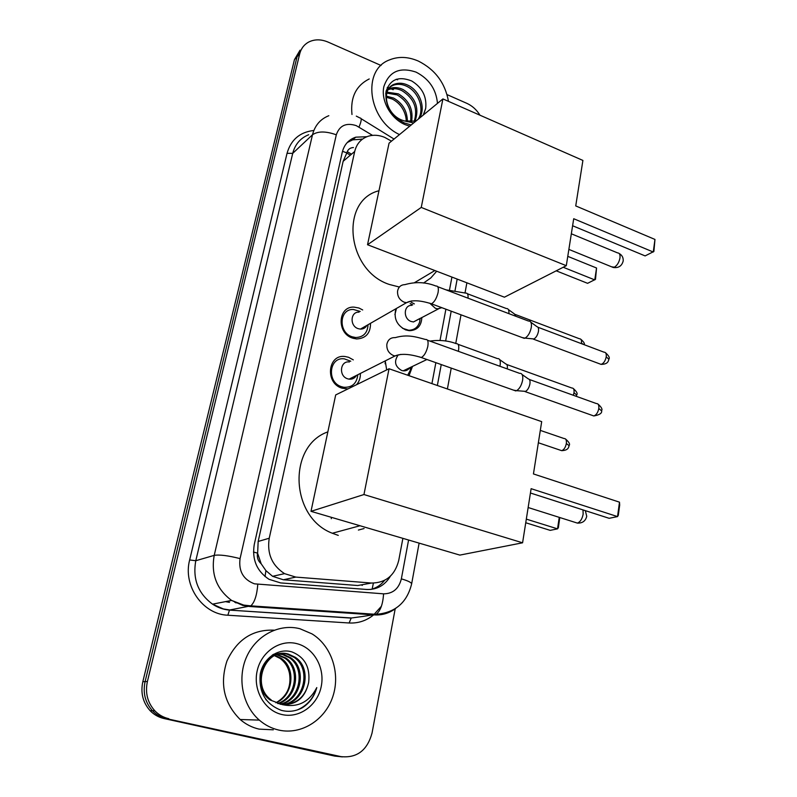 <?xml version="1.0" encoding="UTF-8"?>
<svg xmlns="http://www.w3.org/2000/svg" width="797" height="797" viewBox="0 0 797 797"><rect width="100%" height="100%" fill="white"/><g stroke="black" fill="none" stroke-linecap="round" stroke-linejoin="round"><path stroke-width="1.2" d="M412.497 366.401L409.03 375.686M411.162 302.252L414.37 303.916M421.842 317.445C421.434 325.834 417.349 330.257 409.588 330.695L405.703 329.918C396.757 325.315 393.499 318.262 395.93 308.748M347.96 388.916L342.033 388.189C324.738 383.237 327.736 353.888 345.111 356.518L348.548 357.275L353.32 359.885M360.374 373.444C360.533 377.888 359.248 381.643 356.508 384.712M370.535 323.293C370.525 333.246 365.863 338.466 356.558 338.954L352.583 338.127C336.434 333.276 337.818 306.098 354.027 307.114L358.929 308.011L362.695 309.963M391.496 141.159L384.612 137.333C379.093 135.082 373.753 134.673 368.593 136.118C361.31 138.469 356.677 143.59 354.705 151.46L269.237 538.224C266.856 553.606 271.956 565.412 284.539 573.641L295.836 577.098L371.492 583.035C385.818 582.936 394.904 575.374 398.749 560.361L402.883 538.344M261.197 563.798L257.551 553.118C256.793 557.412 258.009 560.968 261.197 563.798L265.899 570.622L272.594 576.311L283.333 579.768L357.743 585.516L370.127 583.284M364.08 528.541L358.381 530.055M229.675 601.038L229.177 600.908M353.43 147.545C349.963 147.734 347.761 149.507 346.834 152.875L343.138 161.313L258.158 541.472L257.67 552.6M431.924 383.616L435.859 362.665M440.024 340.449L445.892 309.196M449.518 289.879L451.929 277.067M386.665 369.928L385.25 360.892M395.212 608.719L372.03 733.11C367.278 750.375 356.936 758.216 341.006 756.632L166.394 718.625C161.014 717.4 156.361 714.76 152.436 710.715C145.174 702.536 142.733 692.832 145.094 681.604L297.062 56.756L302.691 47.272L297.062 56.756L145.094 681.604C142.733 692.832 145.174 702.536 152.436 710.715C156.361 714.76 161.014 717.4 166.394 718.625L337.858 756.363L164.013 718.535C158.643 717.32 154.01 714.7 150.115 710.675C142.882 702.536 140.451 692.892 142.822 681.714L294.452 59.626L300.051 50.181M342.421 756.891L334.74 756.094L164.013 718.535M366.869 136.715L355.781 137.174C348.707 139.565 344.204 144.586 342.272 152.237L254.263 544.5C251.862 559.544 256.773 571.14 269.017 579.309L280.594 582.916L366.74 589.471C376.961 589.82 384.831 585.397 390.361 576.221M347.263 142.524L352.722 139.844L362.466 139.156M447.067 94.614L466.863 103.351C472.272 105.822 476.636 109.777 479.963 115.196M168.815 718.705C163.395 717.479 158.723 714.829 154.787 710.755C147.485 702.536 145.024 692.782 147.405 681.495L299.702 53.857C301.027 48.677 303.886 44.821 308.28 42.271C314.257 39.123 320.862 39.063 328.085 42.092L381.046 65.474M387.222 87.73L388.936 88.168M389.145 88.228L389.912 88.467M391.088 88.865L393.13 89.682M384.592 580.355C380.946 584.988 376.373 588.017 370.874 589.431M399.496 134.583C368.075 119.958 361.639 70.046 389.344 59.964C398.41 56.258 408.094 56.627 418.385 61.09C435.172 69.578 445.194 82.998 448.462 101.358M351.985 114.509C350.242 97.473 355.99 85.628 369.22 78.963M396.229 79.252L397.633 79.839M413.693 122.927L404.308 120.935L415.845 121.154M423.227 115.087L425.698 108.382L423.536 114.828M425.698 108.382C426.903 96.596 422.221 87.451 411.65 80.945C398.45 75.805 389.892 79.451 385.957 91.864C384.971 105.343 391.038 115.695 404.169 122.897L411.212 124.96M409.718 126.185L405.125 124.651C390.749 118.663 380.677 100.641 383.875 86.554C389.085 71.471 399.815 66.669 416.084 72.138C429.045 78.833 436.178 89.244 437.473 103.381M418.206 119.211C424.99 108.87 418.385 91.794 406.829 86.345C402.266 84.123 397.842 83.735 393.579 85.159C389.743 86.634 387.113 89.463 385.708 93.647M419.451 118.185C426.246 107.824 419.63 90.719 408.064 85.259C403.491 83.037 399.068 82.639 394.794 84.064C380.597 88.278 385.21 114.599 402.714 120.397L404.308 120.935M414.141 121.632C418.126 108.641 414.061 98.31 401.947 90.649C397.404 88.457 393.001 88.078 388.757 89.503L388.129 89.762M414.968 121.423C419.601 108.233 415.665 97.623 403.162 89.583C398.61 87.381 394.206 86.993 389.962 88.427L388.567 89.035M410.535 122.021C412.099 110.205 407.636 101.159 397.135 94.903L386.764 93.08M411.491 121.991C413.633 109.827 409.24 100.442 398.331 93.847L387.043 92.183M386.176 97.244L392.383 99.087C399.407 102.863 403.88 108.771 405.803 116.82L406.43 121.542M407.397 121.742C407.367 111.221 402.754 103.321 393.559 98.051L386.236 96.098M400.951 121.234L401.479 121.443M387.362 90.121L386.186 90.818M387.84 89.443L386.236 90.589M278.811 730.082C271.608 728.438 265.112 725.111 259.314 720.109C242.328 705.435 236.978 677.629 246.841 656.349C256.594 634.99 279.578 623.413 299.951 628.743L312.006 633.884C331.472 645.759 340.648 673.256 332.827 696.578C325.186 719.97 301.356 735.203 278.811 730.082M273.271 729.813L259.085 729.125C252.101 727.531 245.795 724.324 240.176 719.502C223.997 703.333 219.593 683.826 226.956 660.982C236.968 639.553 252.689 629.291 274.128 630.178M302.422 707.716C309.644 703.044 314.426 696.329 316.788 687.592C309.136 702.237 297.63 707.905 282.268 704.608C296.434 705.006 305.221 697.674 308.638 682.591C310.362 667.408 304.843 657.196 292.091 651.966C278.462 647.592 263.1 658.292 260.24 674.113C258.567 692.194 265.62 704.279 281.381 710.366C288.673 712.219 295.687 711.342 302.422 707.716M296.843 643.637C313.799 647.792 325.106 667.667 321.241 686.426C317.624 705.255 299.383 718.645 282.048 714.56C264.644 710.765 252.828 690.132 257.142 671.004C261.197 651.816 279.946 639.194 296.843 643.637M282.258 704.608C304.334 702.625 311.776 668.613 293.993 657.326L287.348 654.237C264.983 646.975 248.863 684.982 270.113 699.985L282.268 704.608M282.835 704.687C305.291 703.263 313.231 668.683 295.189 657.236L288.524 654.138C266.128 646.865 249.989 684.942 271.279 699.985M279.936 704.169C300.399 700.135 306.038 668.364 289.261 657.684L282.656 654.626L278.95 654.038M280.514 704.299C301.396 700.752 307.463 668.424 290.437 657.595L283.822 654.526L279.518 653.909M277.645 703.472C296.354 697.684 300.429 668.125 284.609 658.043L276.679 654.716M278.213 703.671C297.381 698.292 301.824 668.185 285.764 657.963L277.246 654.516M275.941 702.785C293.266 695.871 296.295 667.946 281.172 658.312L280.026 658.402C285.097 662.177 288.245 667.219 289.5 673.535C291.473 686.755 286.94 696.498 275.892 702.765M280.026 658.402L274.467 655.662M281.172 658.312L275.015 655.403M278.352 654.008L273.132 654.536M278.93 653.899L272.474 654.955M265.65 699.208L266.238 700.005M276.091 654.616L274.327 654.427M276.649 654.437L274.895 654.297M274.317 654.287L273.501 654.307M273.501 655.393L272.245 655.114M274.417 655.244L272.654 654.895M284.589 704.807C297.55 703.432 305.56 696.03 308.638 682.591M297.281 709.948C307.064 705.753 313.57 698.302 316.788 687.592M399.357 287.03L389.434 284.489C346.645 270.811 339.442 200.535 378.973 190.742M436.696 271.239L430.798 277.964L423.516 283.055M573.71 218.727L653.261 252.021L654.965 239.439L575.733 205.915L582.906 160.436L442.913 98.918L421.254 207.429L566.298 265.69L573.71 218.727M572.605 225.75L645.112 255.907L653.889 251.473L654.965 239.439M566.298 265.69L504.431 297.191L367.527 244.739L389.056 143.161L442.913 98.918M421.254 207.429L367.527 244.739M567.773 256.355L596.554 268.011L595.489 279.339L587.598 283.324L556.216 270.821M596.554 268.011L594.771 279.906L563.21 267.264M338.267 535.385L332.329 533.253C289.978 517.283 287.587 445.872 327.846 431.874M531.121 488.681L617.536 516.595L619.488 502.17L533.442 473.936L541.691 421.643L389.046 368.762L363.95 494.538L522.583 542.797L531.121 488.681M530.433 493.004L609.137 518.309L617.536 516.595L618.293 515.35L619.687 505.069L619.488 502.17M522.583 542.797L459.859 555.101L310.999 511.335L335.686 394.933L389.046 368.762M363.95 494.538L310.999 511.335M559.773 517.522L558.378 527.674L557.531 528.859L550.199 530.364L525.741 522.752M559.245 517.363L557.531 528.859L526.319 519.116M360.224 311.448L353.479 309.485C339.183 308.559 337.918 332.508 352.154 336.792L355.701 337.52C363.442 337.191 367.556 332.927 368.035 324.728M359.029 312.165C350.351 311.507 349.544 326.033 358.162 328.653L360.393 329.101C363.293 329.151 365.454 327.906 366.869 325.385M529.248 321.052C531.111 321.51 531.788 323.652 531.28 327.497C530.144 332.718 528.072 336.264 525.054 338.117L522.254 337.599M530.822 322.197L536.969 326.67C538.324 327.009 538.822 328.563 538.463 331.333C537.656 335.089 536.152 337.629 533.96 338.964L532.097 338.785M533.96 338.964L525.054 338.117M350.76 361.24L344.384 358.869C329.061 356.508 326.372 382.371 341.624 386.734L343.836 387.282C352.164 387.621 356.817 383.437 357.793 374.739M349.385 361.977C340.08 360.453 338.416 376.134 347.641 378.804L349.066 379.143C352.324 379.472 354.785 378.236 356.438 375.427M520.381 373.325C522.414 373.763 523.151 376.064 522.613 380.219C521.527 385.32 519.534 388.806 516.615 390.669L513.627 390.161M522.105 374.54L528.291 378.884C529.766 379.213 530.314 380.876 529.925 383.865C529.158 387.531 527.714 390.042 525.602 391.377L523.609 391.217M396.448 308.449L394.913 314.586M402.445 328.254L408.672 330.237C414.33 330.147 418.017 327.308 419.74 321.709L420.149 318.352M411.79 305.381C403.521 304.852 402.993 318.93 411.212 321.49L413.494 321.948L419.262 318.83M412.697 304.862L410.136 303.597M506.982 308.529C508.496 308.867 509.134 310.571 508.894 313.639M508.366 309.535L514.454 313.968L515.888 316.289M385.369 360.822L385.14 363.801M397.583 355.93C393.927 361.838 395.272 366.68 401.608 370.466L403.212 370.834C405.982 371.063 408.144 370.037 409.698 367.736M498.185 358.59C500.028 359.009 500.675 361.19 500.137 365.116L499.898 366.261M499.699 359.646L505.826 363.97C507.171 364.279 507.649 365.853 507.271 368.682L507.231 368.901M407.695 375.218L410.296 370.286L410.774 367.228M265.052 576.57L265.899 570.622M346.834 152.875L342.491 151.31M361.061 140.302L361.29 139.007M372.169 589.073L373.375 583.115M257.551 553.118L253.476 552.052M343.138 161.313L354.705 151.46M357.743 585.516L371.492 583.035M283.333 579.768L295.836 577.098M258.158 541.472L269.237 538.224M362.127 585.446L362.655 584.629M331.263 518.678L331.532 517.373M142.822 681.714L147.405 681.495M294.452 59.626L299.702 53.857M372.508 135.36L356.239 125.627C346.177 122.439 339.532 125.498 336.304 134.803L240.066 558.607C238.462 571.13 243.254 579.539 254.452 583.832L383.566 593.835C392.901 593.745 398.829 588.754 401.349 578.861L408.582 540.017M395.87 608.29C389.484 613.142 382.341 615.344 374.421 614.915L249.421 606.487L242.776 605.411L231.618 600.43C216.684 589.292 210.876 574.268 214.214 555.37L312.494 134.773C314.905 125.448 320.344 119.092 328.822 115.704M373.444 615.045C366.281 620.783 358.172 623.433 349.116 622.985L227.842 615.224C202.687 614.427 182.722 585.675 189.656 559.942L287.04 153.323L292.718 153.353L312.494 134.773C317.883 131.077 325.814 131.087 336.304 134.803M240.066 558.607C228.081 555.579 219.464 554.493 214.214 555.37L195.793 560.729C192.515 578.961 198.094 593.426 212.54 604.156L223.359 608.938L229.795 609.974L250.816 605.859C254.592 602.393 256.923 595.239 257.79 584.4M287.04 153.323C290.875 139.943 299.572 132.362 313.111 130.559M308.708 134.723C300.429 138.08 295.099 144.287 292.718 153.353L195.793 560.729L189.656 559.942M381.046 606.647L373.663 614.866M341.006 756.632L337.858 756.363M227.842 615.224L229.486 610.103C223.409 609.595 217.76 607.613 212.54 604.156L231.618 600.43L243.713 605.082L250.816 605.859L376.054 614.338L363.083 616.4M363.661 616.33L350.879 618.083L229.486 610.103L351.248 617.964L349.116 622.985M367.606 614.457L368.722 613.839M437.354 385.499L441.249 364.568M445.633 341.046L451.202 311.169M455.057 290.427L457.169 279.08M401.349 578.861C407.805 580.734 411.242 582.388 411.65 583.822C407.038 602.642 395.173 612.813 376.054 614.338C380.418 611.06 382.919 604.236 383.566 593.835M419.122 543.116L411.581 584.181M358.999 127.052C361.539 120.945 361.878 117.936 360.015 118.016L356.289 116.113M351.497 154.19L347.811 151.958M234.856 602.343L235.354 602.383M387.402 87.351L389.285 87.829M389.434 87.879L390.55 88.218M391.985 88.736L393.499 89.354M611.588 266.816L614.397 267.184C617.217 265.431 619.08 262.362 619.966 257.979C620.315 254.651 619.518 252.958 617.585 252.898L571.329 233.79M574.946 522.324L577.397 523.101C580.266 521.975 582.189 518.986 583.155 514.145L583.005 509.901M537.945 327.248L603.937 352.154C605.77 352.144 606.537 353.699 606.228 356.817C605.322 360.991 603.608 363.512 601.077 364.378L599.454 363.771M608.898 359.327L606.228 356.817M429.573 303.149L431.356 303.787C434.196 302.382 436.407 298.775 437.971 292.957L438.091 292.419C438.778 287.936 438.071 285.814 435.969 286.053C425.857 282.048 415.506 281.58 404.916 284.639C400.871 284.778 398.42 286.95 397.564 291.154C397.305 296.315 399.496 299.991 404.149 302.193L406.5 302.691L411.7 300.917M529.367 379.492L596.315 403.531C598.288 403.481 599.125 405.135 598.806 408.502C597.949 412.587 596.276 415.078 593.805 415.954L592.051 415.337M601.546 410.834L598.806 408.502M419.352 356.857L421.264 357.504C424.044 356.09 426.196 352.543 427.7 346.844L427.82 346.287C428.547 341.455 427.78 339.193 425.518 339.492C415.347 336.703 407.237 334.202 395.212 337.629C390.65 337.44 387.86 339.701 386.834 344.404C386.565 349.694 388.797 353.42 393.519 355.572L395.033 355.95L400.881 354.386M515.3 314.466L579.419 338.755C581.093 338.765 581.77 340.239 581.451 343.188L581.372 343.646M583.733 344.533L581.451 343.188M430.37 303.787L435.451 308.359L437.792 308.837L441.817 307.682M446.001 289.849L465.727 293.117C467.56 292.937 468.317 294.621 468.008 298.178M506.762 364.498L571.798 388C573.591 387.97 574.328 389.534 573.999 392.702L573.302 395.272M576.709 395.043L573.999 392.702M429.932 341.086C439.466 339.761 448.243 340.618 456.253 343.666C458.434 343.487 459.202 345.649 458.564 350.132L458.315 351.298M540.316 430.39L563.977 438.509C565.89 438.45 566.677 440.123 566.348 443.521C565.511 447.436 563.957 449.817 561.676 450.664L560.032 450.106M569.118 445.692L566.348 443.521M272.594 576.311L284.539 573.641M150.115 710.675L154.787 710.755M352.722 139.844L355.781 137.174M447.396 388.976L451.232 368.094M455.745 343.497L461.005 314.815M465.03 292.868L466.883 282.796M394.057 139.057L361.111 118.693M235.773 602.811L236.45 602.851M229.496 602.383L225.501 601.625M350.341 155.186L346.894 153.094M394.794 84.064L393.579 85.159M389.962 88.427L388.757 89.503M387.362 87.431L389.205 87.909M389.364 87.959L390.381 88.278M391.755 88.766L393.369 89.423M259.314 720.109L240.176 719.502M295.189 657.236L293.993 657.326M290.437 657.595L289.261 657.684M285.764 657.963L284.609 658.043M434.883 270.542L414.5 282.666M568.869 249.401L613.292 267.503C618.572 268.171 621.869 265.989 623.184 260.978C623.433 257.66 622.098 255.17 619.179 253.496M360.015 525.741L332.329 533.253M528.152 507.52L577.397 523.101C582.448 523.29 585.556 521.029 586.731 516.317L585.337 510.658M605.461 352.682C608.808 355.721 609.974 357.833 608.948 359.009C608.36 360.852 608.3 364.269 601.077 364.378L533.412 339.143M524.316 338.366L431.356 303.787C420.079 300.2 411.8 299.841 406.5 302.691L360.393 329.101M355.701 337.52L353.908 338.536M437.752 286.731L528.56 321.081M597.979 404.069C601.436 407.118 602.642 409.279 601.586 410.555C602.293 413.115 599.703 414.918 593.805 415.954L525.034 391.576M515.848 390.948L421.264 357.504C409.658 353.918 400.911 353.4 395.033 355.95L349.066 379.143M343.836 387.282L342.013 388.179M427.441 340.189L519.664 373.375M525.602 391.377L516.615 390.669M580.774 339.223C583.803 341.863 584.948 343.686 584.201 344.712M408.672 330.237L408.104 330.536M419.979 318.451L419.74 321.709M413.494 321.948L441.189 307.443M467.401 293.754L506.384 308.549M573.252 388.468C576.649 391.536 577.815 393.638 576.749 394.774L576.301 396.338M410.495 367.357L410.296 370.286M403.212 370.834L426.943 359.507M458.056 344.324L497.557 358.63M565.531 438.998C569.028 442.046 570.234 444.198 569.158 445.453C568.61 446.987 568.779 450.345 561.676 450.664L538.364 442.763"/></g></svg>
